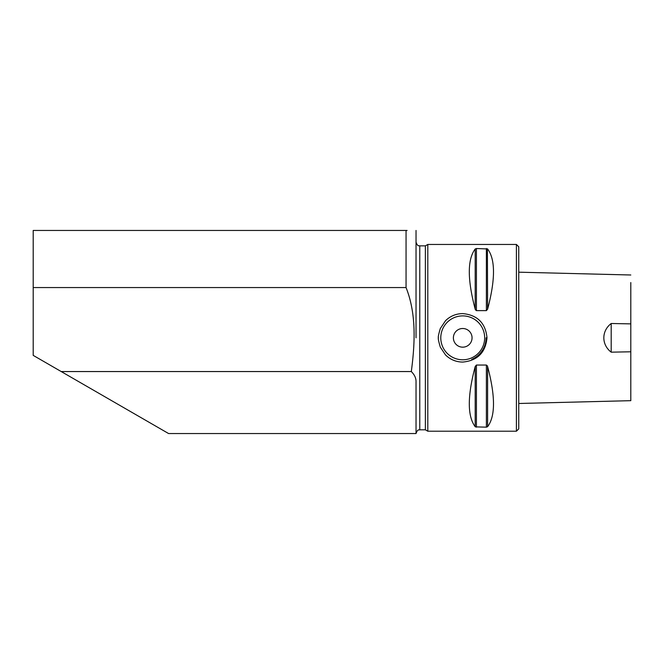 <?xml version="1.0" encoding="UTF-8"?>
<svg xmlns="http://www.w3.org/2000/svg" width="664" height="664" viewBox="0 0 664 664"><rect width="100%" height="100%" fill="white"/><g stroke="black" fill="none" stroke-linecap="round" stroke-linejoin="round"><path stroke-width="1" d="M516.418 244.46L518.75 246.792L518.75 428.878L516.418 431.21L427.799 431.21L427.799 244.46L516.418 244.46L516.418 431.21M518.75 383.36L518.75 292.293M407.107 230.458L33.2 230.458L33.2 287.553L406.053 287.553C416.602 314.022 414.975 343.869 411.315 371.549C414.626 374.861 416.203 378.356 416.037 382.041L416.037 433.542L168.598 433.542M383.36 230.458L56.548 230.458M406.053 230.458L406.053 287.553M416.037 230.458L416.037 337.835M438.447 337.835C437.941 337.578 438.564 334.473 440.307 328.522L445.552 320.679C450.325 316.056 456.043 313.69 462.725 313.591C477.474 315.01 485.567 323.094 487.002 337.835L487.002 337.835C485.567 352.576 477.474 360.66 462.725 362.079C456.052 361.98 450.333 359.622 445.561 354.991L440.307 347.147C438.564 341.205 437.941 338.101 438.447 337.835M475.2 248.967L475.2 309.175C467.348 279.494 467.348 259.425 475.2 248.967L476.412 248.519L475.2 248.967L476.412 248.519L487.6 248.967C495.452 259.425 495.452 279.494 487.6 309.175L486.388 310.619L476.412 310.619L475.399 309.731M487.6 309.175L487.401 248.792M475.2 366.495L475.2 426.703C467.348 416.253 467.348 396.176 475.2 366.495L476.412 365.051L486.388 365.051L486.388 427.159L487.6 426.703L486.388 427.159L475.399 426.877M486.388 365.051L487.401 365.939M487.6 366.495C495.452 396.176 495.452 416.253 487.6 426.703L487.6 366.495M427.799 244.46L425.375 245.863L425.375 429.807L427.799 431.21M486.065 337.835L486.065 337.835A23.34 23.34 0 0 1 471.755 359.365A23.34 23.34 0 0 0 486.065 337.835L487.002 337.835M453.387 337.835A9.338 9.338 0 0 1 467.39 329.751A9.338 9.338 0 0 1 467.39 345.919A9.338 9.338 0 0 1 453.387 337.835M411.315 371.549L61.212 371.549L168.59 433.542M61.212 371.549L33.2 355.373L33.2 287.553M611.195 352.169L611.195 323.501C601.36 331.021 601.401 344.699 611.195 352.169L630.8 351.787L630.8 400.674L630.8 323.883L611.195 323.501M630.8 282.549L630.8 323.883M425.375 245.863L419.772 245.863L419.772 429.807C419.142 430.28 417.756 428.579 416.037 433.542M486.388 248.519L486.388 310.619M476.412 248.519L476.412 310.619M476.412 427.159L476.412 365.051M484.67 337.835A21.945 21.945 0 0 0 451.752 318.836A21.945 21.945 0 0 0 451.752 356.842A21.945 21.945 0 0 0 484.67 337.835M425.375 429.807L419.772 429.807M419.772 245.863C419.142 245.389 417.756 247.091 416.037 242.128M630.8 274.996L518.75 272.182M518.75 403.488L630.8 400.674"/></g></svg>
